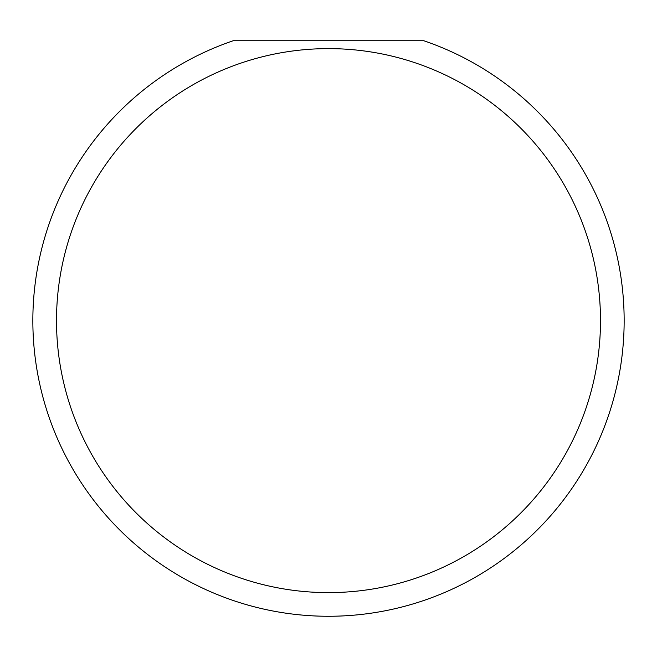 <?xml version="1.0" encoding="UTF-8"?>
<svg xmlns="http://www.w3.org/2000/svg" width="657" height="657" viewBox="0 0 657 657"><rect width="100%" height="100%" fill="white"/><g stroke="black" fill="none" stroke-linecap="round" stroke-linejoin="round"><path stroke-width="0.99" d="M600.498 320.616A271.998 271.998 0 0 0 328.5 48.618A271.998 271.998 0 0 0 56.502 320.616A271.998 271.998 0 0 0 328.5 592.614A271.998 271.998 0 0 0 600.498 320.616M423.765 40.734A295.65 295.65 0 0 1 328.5 616.266A295.65 295.65 0 0 1 233.235 40.734L423.765 40.734"/></g></svg>
